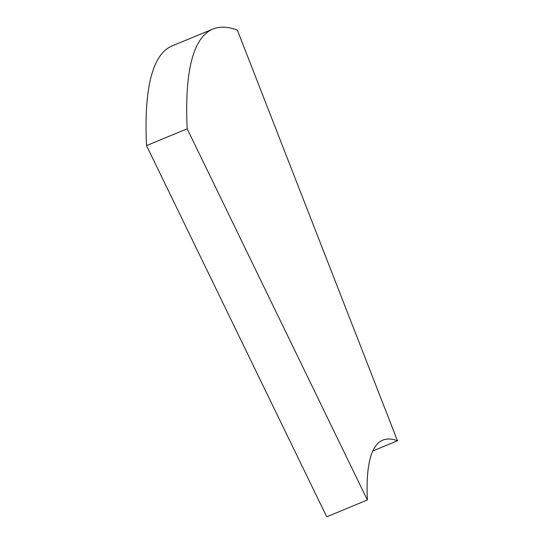 <?xml version="1.0" encoding="UTF-8"?>
<svg xmlns="http://www.w3.org/2000/svg" width="544" height="544" viewBox="0 0 544 544"><rect width="100%" height="100%" fill="white"/><g stroke="black" fill="none" stroke-linecap="round" stroke-linejoin="round"><path stroke-width="0.82" d="M397.48 440.783L237.368 30.11A1112.045 163.724 67.5 0 0 212.86 29.07A1112.045 163.724 67.5 0 0 197.268 44.975A1112.045 163.724 67.5 0 0 187.177 128.799L367.37 499.99A667.23 98.233 -112.5 0 1 373.422 449.704A667.23 98.233 -112.5 0 1 382.779 440.157A667.23 98.233 -112.5 0 1 397.48 440.783L372.803 450.983M212.86 29.07L172.203 45.88A1112.045 163.724 67.5 0 0 156.604 61.785A1112.045 163.724 67.5 0 0 146.52 145.602L326.706 516.8L367.37 499.99M187.177 128.799L146.52 145.602"/></g></svg>
